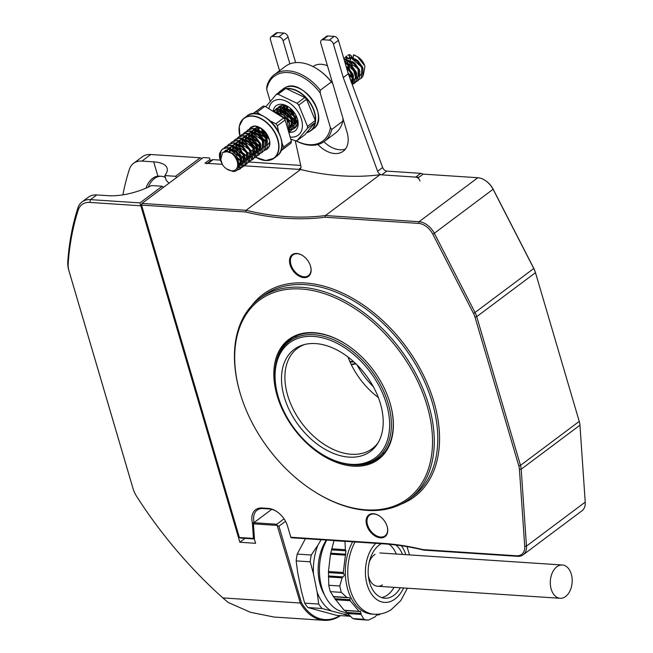 <?xml version="1.0" encoding="UTF-8"?>
<svg xmlns="http://www.w3.org/2000/svg" width="653" height="653" viewBox="0 0 653 653"><rect width="100%" height="100%" fill="white"/><g stroke="black" fill="none" stroke-linecap="round" stroke-linejoin="round"><path stroke-width="0.98" d="M304.673 344.482A62.574 41.245 -126.8 0 0 297.36 348.392A62.574 41.245 -126.8 0 0 287.671 395.367A62.574 41.245 -126.8 0 0 372.365 448.57A62.574 41.245 -126.8 0 0 378.185 442.652M378.365 397.555A62.574 41.245 53.2 0 1 347.992 356.995M380.381 403.53A63.692 41.98 53.2 0 1 377.344 444.007A63.692 41.98 53.2 0 1 328.541 451.166A63.692 41.98 53.2 0 1 284.316 397.195A63.692 41.98 53.2 0 1 303.139 344.898A63.692 41.98 53.2 0 1 380.381 403.53M386.462 403.929A71.748 47.294 -126.8 0 0 313.53 336.417A71.748 47.294 -126.8 0 0 278.235 396.787A71.748 47.294 -126.8 0 0 278.464 397.563A71.748 47.294 -126.8 0 0 319.864 452.856A71.748 47.294 -126.8 0 0 375.124 457.965A71.748 47.294 -126.8 0 0 386.462 403.929M278.464 397.563L278.276 396.951A72.997 48.118 53.2 0 1 278.047 396.167A72.997 48.118 53.2 0 1 289.344 341.364A72.997 48.118 53.2 0 1 388.16 403.432A72.997 48.118 53.2 0 1 376.854 458.235A72.997 48.118 53.2 0 1 320.403 453.206L319.864 452.856M355.942 363.827A15.639 5.787 163.6 0 1 351.314 364.668M353.812 361.835A9.387 3.469 163.6 0 1 350.032 361.95M373.369 386.739A62.574 41.245 53.2 0 1 356.962 364.831M366.7 525.11A13.558 8.938 -126.8 0 0 380.479 537.868A13.558 8.938 -126.8 0 0 387.147 526.457A13.558 8.938 -126.8 0 0 387.107 526.318A13.558 8.938 -126.8 0 0 379.279 515.87A13.558 8.938 -126.8 0 0 368.839 514.899A13.558 8.938 -126.8 0 0 366.7 525.11M379.417 515.96A12.929 8.522 -126.8 0 0 369.549 515.152A12.929 8.522 -126.8 0 0 367.549 524.857A12.929 8.522 -126.8 0 0 385.05 535.852A12.929 8.522 -126.8 0 0 387.058 526.163M290.103 264.865A13.558 8.938 -126.8 0 0 303.882 277.615A13.558 8.938 -126.8 0 0 310.55 266.212A13.558 8.938 -126.8 0 0 310.51 266.065A13.558 8.938 -126.8 0 0 302.69 255.617A13.558 8.938 -126.8 0 0 292.242 254.654A13.558 8.938 -126.8 0 0 290.103 264.865M302.821 255.707A12.929 8.522 -126.8 0 0 292.952 254.899A12.929 8.522 -126.8 0 0 290.952 264.612A12.929 8.522 -126.8 0 0 308.453 275.607A12.929 8.522 -126.8 0 0 310.461 265.91M240.565 394.592L240.377 393.979A125.139 82.49 53.2 0 1 239.969 392.633A125.139 82.49 53.2 0 1 259.347 298.682A125.139 82.49 53.2 0 1 428.743 405.08A125.139 82.49 53.2 0 1 409.366 499.031A125.139 82.49 53.2 0 1 312.583 490.411L312.052 490.06A123.89 81.666 -126.8 0 0 407.464 498.884A123.89 81.666 -126.8 0 0 427.046 405.586A123.89 81.666 -126.8 0 0 301.106 289.001A123.89 81.666 -126.8 0 0 240.165 393.253A123.89 81.666 -126.8 0 0 240.565 394.592A123.89 81.666 -126.8 0 0 312.052 490.06M390.078 403.146A74.875 49.359 53.2 0 1 353.249 466.16A74.875 49.359 53.2 0 1 277.133 395.694A74.875 49.359 53.2 0 1 288.961 339.307A74.875 49.359 53.2 0 1 346.629 344.637A74.875 49.359 53.2 0 1 389.833 402.338A74.875 49.359 53.2 0 1 390.078 403.146M349.216 464.561A74.042 48.804 -126.8 0 0 378.487 458.316A74.042 48.804 -126.8 0 0 389.947 402.73A74.042 48.804 -126.8 0 0 389.776 402.134M379.842 457.239A74.042 48.804 53.2 0 1 372.863 460.781M346.808 344.76A74.042 48.804 -126.8 0 0 289.728 339.78A74.042 48.804 -126.8 0 0 275.493 366.104M285.777 344.482A74.042 48.804 53.2 0 1 291.132 338.776M276.856 511.625A17.729 11.689 -126.8 0 0 269.387 508.965L263.094 508.548A17.729 11.689 -126.8 0 0 257.119 510.156A17.729 11.689 -126.8 0 0 254.123 522.539L271.738 509.348L253.87 522.726L276.815 524.245L277.166 525.404L253.421 523.837L253.87 522.726M423.911 550.144L422.907 549.597L516.474 555.776A15.435 10.17 -126.8 0 0 524.718 546.316L519.437 469.409A15.435 10.17 -126.8 0 0 518.792 465.875L475.017 317.162A15.435 10.17 -126.8 0 0 473.572 313.579L432.89 234.337A15.435 10.17 -126.8 0 0 418.646 223.399L325.08 217.22L325.431 215.539L419.071 221.718A16.684 10.995 53.2 0 1 434.474 233.537L475.155 312.787A16.684 10.995 53.2 0 1 476.714 316.664L520.49 465.377A16.684 10.995 53.2 0 1 521.192 469.197L526.465 546.104A16.684 10.995 53.2 0 1 523.175 554.805A16.684 10.995 53.2 0 1 517.551 556.323L423.911 550.144A333.716 219.971 -126.8 0 0 383.148 543.81L290.96 537.729L287.442 525.771M523.175 554.805L581.937 510.809A16.684 10.995 -126.8 0 0 585.227 502.108L579.946 425.201A16.684 10.995 -126.8 0 0 579.244 421.381L535.476 272.668A16.684 10.995 -126.8 0 0 535.419 272.489A16.684 10.995 -126.8 0 0 533.909 268.791L493.235 189.541A16.684 10.995 -126.8 0 0 485.114 180.383A16.684 10.995 -126.8 0 0 477.833 177.722L423.177 174.114L418.908 177.314L379.924 174.735L325.431 215.539A333.716 219.971 -126.8 0 1 246.091 210.307L245.593 211.98L141.562 205.115L239.382 537.492L253.446 538.423L252.376 522.857A18.978 12.513 53.2 0 1 262.008 507.993L268.301 508.409A18.978 12.513 53.2 0 1 276.586 511.446A18.978 12.513 53.2 0 1 287.532 526.065A18.978 12.513 53.2 0 1 287.598 526.269L290.822 537.239L382.07 543.263A334.965 220.796 53.2 0 1 422.907 549.597M485.114 180.383L485.644 180.734A15.435 10.17 53.2 0 1 493.162 189.207L533.836 268.448A15.435 10.17 53.2 0 1 535.231 271.868A15.435 10.17 53.2 0 1 535.28 272.04M290.96 537.729L290.822 537.239M254.123 522.539L252.376 522.857M254.441 538.749L253.446 538.423M254.458 538.97L240.467 538.039L239.382 537.492L141.366 204.487L141.562 205.115L141.987 203.434L246.091 210.307L300.576 169.502A333.716 219.971 -126.8 0 0 379.924 174.735M325.08 217.22A334.965 220.796 53.2 0 1 245.593 211.98M300.576 169.502L244.14 165.78L298.748 169.38L300.919 167.764M207.287 163.348L211.727 160.026A4.171 2.751 53.2 0 1 213.139 159.642L208.111 163.405L222.232 164.336L204.969 163.193L209.988 159.438L209.548 157.977L203.254 157.561L141.987 203.434L141.799 204.169M210.446 160.981L209.988 159.438M353.404 361.468A8.342 3.085 163.6 0 1 349.747 361.297M355.607 363.509A14.603 5.404 163.6 0 1 351.11 364.26M165.38 177.534A20.855 13.656 93.8 0 0 161.299 176.277L159.414 176.155A20.855 13.656 93.8 0 0 146.011 188.064A20.855 13.656 93.8 0 0 145.978 188.162M161.299 176.277A20.855 13.656 93.8 0 0 148.296 187.125M340.539 615.624A54.232 35.507 -86.2 0 1 324.223 620.35L273.999 617.036L250.45 612.285L228.166 602.441L222.836 597.903L300.315 603.021L277.166 525.404M324.223 620.35A54.232 35.507 -86.2 0 1 300.315 603.021L301.417 602.58A53.391 34.96 93.8 0 0 339.919 615.583M168.956 183.24L166.164 180.195L164.809 175.584A37.539 13.884 -16.4 0 0 167.111 168.18A37.539 13.884 -16.4 0 0 153.692 161.862L141.97 161.087A25.026 16.496 -126.8 0 0 133.538 163.356A25.026 16.496 -126.8 0 0 129.359 169.421A333.716 219.971 53.2 0 0 122.895 194.855M82.058 201.899A25.026 16.496 53.2 0 1 90.498 199.63L139.971 202.895L140.836 205.793L89.788 202.43A22.945 15.125 -126.8 0 0 78.229 210.07A331.626 218.592 -126.8 0 0 68.181 263.494A22.945 15.125 -126.8 0 0 69.153 271.468L133.032 488.509A22.945 15.125 -126.8 0 0 133.106 488.754L132.796 487.734A25.026 16.496 53.2 0 1 132.714 487.465L68.834 270.424A25.026 16.496 53.2 0 1 67.773 261.731A333.716 219.971 53.2 0 1 77.887 207.964A25.026 16.496 53.2 0 1 82.058 201.899L88.343 197.206A25.026 16.496 53.2 0 1 96.775 194.929L108.496 195.704A37.539 13.884 -16.4 0 0 151.496 185.55L162.189 186.252L163.413 187.387M202.185 158.361L200.234 157.773L150.761 154.508A25.026 16.496 -126.8 0 0 142.33 156.777L133.538 163.356M139.971 202.895L162.189 186.252M141.587 205.23L140.836 205.793L239.863 542.259L245.087 538.35M133.106 488.754A22.945 15.125 -126.8 0 0 136.812 496.672A331.626 218.592 -126.8 0 0 222.836 597.903M285.516 521.282L278.937 526.204L301.417 602.58M278.937 526.204L277.59 525.796M164.809 175.584L175.502 176.286L200.234 157.773M176.726 177.42L175.502 176.286M253.421 523.837L254.499 539.582L255.592 543.304L239.863 542.259M276.815 524.245L284.022 518.849M310.208 561.825L296.168 560.903A51.097 33.458 93.8 0 1 297.213 554.079L311.252 555.009A51.097 33.458 -86.2 0 0 310.208 561.825L313.44 573.758A46.926 30.724 93.8 0 1 317.791 545.386L311.252 555.009M317.791 545.386L321.129 539.721M305.4 538.684L297.213 554.079M304.657 603.111L318.705 604.041A51.097 33.458 -86.2 0 0 322.019 608.49L307.971 607.568A51.097 33.458 93.8 0 1 304.657 603.111L301.425 591.185L297.711 572.722L296.168 560.903M307.971 607.568L336.719 615.371L350.343 616.269M350.759 616.293L343.519 614.155A46.926 30.724 93.8 0 0 347.453 613.559M343.519 614.155L322.019 608.49M324.68 595.218A39.629 25.949 -86.2 0 1 326.345 540.064M330.949 610.743A46.926 30.724 93.8 0 1 317.154 592.222L313.44 573.758M317.154 592.222L318.705 604.041M345.527 610.539L347.404 613.51L352.914 618.579A51.097 33.458 93.8 0 0 357.395 619.403L368.406 620.13A51.097 33.458 93.8 0 1 363.925 619.305L361.093 614.416L360.448 611.322L358.938 611.208L350.147 600.711L349.992 599.699C350.237 598.099 349.551 597.413 347.927 597.642L346.849 597.43L341.339 592.361L330.328 591.634L334.891 598.695L349.992 599.699M334.891 598.695L344.107 610.229L359.803 611.404M334.018 540.57A51.097 33.458 93.8 0 0 333.977 540.668L330.483 554.16L328.459 571.53L328.786 585.268A51.097 33.458 93.8 0 0 330.328 591.634M326.729 540.088A44.845 29.361 93.8 0 0 321.48 586.41A44.845 29.361 93.8 0 0 345.927 612.375L346.759 612.432M352.628 541.794A44.845 29.361 93.8 0 0 347.38 588.116A44.845 29.361 93.8 0 0 371.826 614.081L374.242 614.244C380.291 614.563 385.915 613.061 391.123 609.747L400.754 600.638L407.366 588.214M345.029 541.296A51.097 33.458 93.8 0 0 344.988 541.394L333.977 540.668M331.553 549.867L345.927 550.814L345.364 549.72L344.988 541.394M345.927 550.814L343.29 572.51L343.641 573.587C344.604 574.934 344.351 576.044 342.89 576.925L342.09 577.848L339.797 585.994A51.097 33.458 93.8 0 0 341.339 592.361M348.669 597.568L333.161 596.524M377.14 614.669L378.185 614.791L377.14 614.669L374.871 616.954L368.406 620.13M378.185 614.791L377.059 614.718M380.462 613.918L378.789 614.865M381.319 543.688A28.161 18.439 93.8 0 0 380.348 544.267A28.161 18.439 93.8 0 0 368.284 575.171A28.161 18.439 93.8 0 0 384.772 598.213A28.161 18.439 93.8 0 0 392.91 595.977A28.161 18.439 93.8 0 0 400.346 587.749M402.542 554.446A28.161 18.439 93.8 0 0 395.898 545.018M381.654 597.593A28.161 18.439 93.8 0 0 386.625 595.56A28.161 18.439 93.8 0 0 394.053 587.333M396.257 554.03A28.161 18.439 93.8 0 0 389.196 544.292M352.914 618.579L363.925 619.305M328.786 585.268L339.797 585.994M375.042 554.283A16.684 10.921 93.8 0 0 369.174 562.404M368.308 575.481A16.684 10.921 93.8 0 0 382.487 584.925M571.285 574.118A16.684 10.921 93.8 0 0 562.339 564.992A16.684 10.921 93.8 0 0 551.197 589.161A16.684 10.921 93.8 0 0 560.143 598.287A16.684 10.921 93.8 0 0 571.285 574.118M420.001 181.028A4.171 2.751 -126.8 0 0 415.757 177.102L420.777 173.339A4.171 2.751 53.2 0 1 422.964 174.269M381.752 174.857A4.171 2.751 53.2 0 1 377.622 171.257L343.266 77.536L348.286 73.773L382.642 167.494A4.171 2.751 -126.8 0 0 386.772 171.102L381.752 174.857L415.757 177.102M386.772 171.102L420.777 173.339M343.266 77.536L333.414 44.069A4.171 2.751 -126.8 0 0 329.177 40.143L322.884 39.735A4.171 2.751 -126.8 0 0 321.48 40.111L326.5 36.348A4.171 2.751 53.2 0 1 327.904 35.972L334.197 36.388A4.171 2.751 53.2 0 1 338.434 40.315L348.286 73.773M321.48 40.111A4.171 2.751 -126.8 0 0 320.827 43.245L332.671 83.478M342.98 118.511L347.094 132.469A25.026 16.496 53.2 0 1 343.217 151.259A25.026 16.496 53.2 0 1 317.897 144.533M323.896 141.75A25.026 16.496 -126.8 0 0 345.453 149.015M289.891 63.904L283.076 40.747A4.171 2.751 -126.8 0 0 278.839 36.829L272.546 36.413A4.171 2.751 -126.8 0 0 271.142 36.788L276.162 33.025A4.171 2.751 53.2 0 1 277.566 32.65L283.859 33.066A4.171 2.751 53.2 0 1 288.095 36.992L295.646 62.623M271.142 36.788A4.171 2.751 -126.8 0 0 270.489 39.923L279.557 70.736M295.246 140.73L300.886 166.197A4.171 2.751 53.2 0 1 300.16 169.005A4.171 2.751 53.2 0 1 298.748 169.38M213.139 159.642L220.29 160.116M237.896 161.275L238.484 161.315M249.324 162.034L300.715 165.421M208.111 163.405A4.171 2.751 -126.8 0 0 206.707 163.781M317.636 69.251L318.174 69.602A40.462 26.675 53.2 0 1 332.761 83.6L331.357 81.952A41.71 27.499 -126.8 0 0 317.636 69.251A41.71 27.499 -126.8 0 0 285.377 66.377L274.325 74.654A41.71 27.499 53.2 0 1 320.305 90.22L331.357 81.952M327.455 65.741A25.026 16.496 -126.8 0 0 312.983 66.549M342.882 121.123L331.838 129.392A41.71 27.499 53.2 0 1 324.329 141.432L335.381 133.163A41.71 27.499 -126.8 0 0 342.882 121.123L342.988 118.348L332.761 83.6M324.329 141.432A41.71 27.499 53.2 0 1 295.719 140.738M296.34 116.136A10.652 7.02 53.2 0 1 295.899 115.81M270.211 101.337L266.718 89.469A40.462 26.675 -126.8 0 1 287.965 72.548A40.462 26.675 -126.8 0 1 320.207 92.995L330.434 127.743A40.462 26.675 -126.8 0 1 295.85 140.73M331.838 129.392L330.434 127.743M274.325 74.654A41.71 27.499 53.2 0 0 266.824 86.694L266.718 89.469M320.207 92.995L320.305 90.22M231.693 170.825A11.158 7.354 -126.8 0 0 237.676 164.385A11.158 7.354 -126.8 0 0 231.178 153.039L226.681 151.7L222.551 152.573L220.747 159.618L222.502 164.76A11.158 7.354 -126.8 0 0 226.828 169.037A11.158 7.354 -126.8 0 0 231.693 170.825M226.828 169.037L232.868 171.421C241.014 172.433 240.353 158.328 231.178 153.039M343.723 58.264L346.71 56.884L343.723 58.264M343.992 59.186L345.437 59.113L353.918 62.737L359.705 70.973L359.632 78.833L357.983 80.662M344.066 59.431L345.045 59.407L358.244 68.859L357.787 80.817L356.203 81.609M293.989 114.055L291.001 108.888M296.56 121.164L297.67 121.246M296.038 120.903L292.087 117.899L287.075 108.92M286.945 108.341L286.683 106.096M297.654 122.054L296.609 121.67M291.793 118.299L290.789 117.213M289.295 115.214L288.504 113.908M286.447 108.096L286.283 106.292M293.377 123.556L294.952 123.597M292.854 123.295L288.904 120.283L283.884 111.312M283.753 110.724L283.484 108.104M283.524 107.092L283.794 105.402M283.263 110.479L283.092 108.145M283.157 107.027L283.475 105.386M280.423 112.251L280.308 109.867M280.333 109.484L280.782 107.165M280.88 106.88L281.5 105.541M291.279 126.829L290.234 126.445M280.072 112.871L279.933 109.777M279.974 109.41L280.48 107.174M280.586 106.904L281.247 105.606M277.109 112.879L277.117 112.251M277.141 111.867L277.59 109.549M277.688 109.263L278.562 107.525M278.709 107.312L279.647 106.276M276.782 111.802L277.288 109.565M277.394 109.288L278.317 107.614M278.472 107.402L279.435 106.406M276.741 108.414L281.663 106.863L290.144 110.496L295.923 118.732L295.85 126.592L294.405 128.274L292.568 129.139M274.366 111.304L275.125 109.998M275.28 109.794L276.537 108.561L281.263 107.165L294.446 116.585L294.005 128.576L292.43 129.367M291.214 130.665L291.254 118.968L278.072 109.557L273.746 110.651L278.472 109.255L286.953 112.879L292.732 121.123L292.658 128.976L291.018 130.804M274.905 111.639L283.761 115.271L289.54 123.507L289.328 131.612M269.101 139.138L266.579 136.999L261.771 128.812M266.277 137.399L265.273 136.314M263.779 134.322L261.2 128.494M267.338 142.395L263.388 139.391L258.555 131.114M258.245 129.833L257.992 127.784M265.706 141.954L262.09 138.705M260.588 136.706L258.017 130.878M257.747 129.588L257.576 127.784M254.564 131.971L254.392 130.167M251.87 134.608L251.609 132.559M259.323 146.729L255.707 143.48M254.213 141.481L251.634 135.653M251.372 134.363L251.201 132.559M248.679 136.991L248.532 136.126M250.009 128.804L252.287 126.821M257.87 150.108L256.139 149.113M249.764 128.894L251.021 127.67L254.237 126.356M246.818 131.196L248.23 129.759L252.964 128.355L261.437 131.979L267.224 140.224L267.15 148.076L265.502 149.912M238.745 140.493L241.953 139.718L248.687 142.493L253.299 148.884L253.331 154.973L252.229 156.279L254.123 154.377L254.686 152.533L252.948 151.504M246.581 131.286L247.838 130.053L252.564 128.657L265.747 138.077L265.306 150.068L263.722 150.859M242.304 141.766L242.157 140.901M243.634 133.579L245.046 132.143L249.773 130.747L258.253 134.371L264.032 142.615L263.959 150.468L262.318 152.296M250.752 154.5L249.756 153.888M243.389 133.669L244.646 132.445L249.373 131.041L262.555 140.46L262.114 152.451L260.539 153.251M239.112 144.158L238.965 143.293M240.443 135.971L241.855 134.534L246.581 133.13L255.062 136.763L260.841 144.999L260.776 152.859L259.127 154.688M232.362 145.268L235.578 144.493L242.304 147.268L246.924 153.659L246.948 159.756L245.846 161.054L247.748 159.152L248.311 157.308L242.957 153.031M241.455 151.031L239.12 146.076M240.198 136.061L241.455 134.828L246.181 133.432L259.363 142.852L258.931 154.843L257.347 155.634M235.921 146.55L235.774 145.676M237.251 138.354L238.663 136.918L243.389 135.522L251.87 139.146L257.657 147.39L257.584 155.243L255.935 157.071M245.12 159.659L243.381 158.663M237.015 138.444L238.272 137.22L242.998 135.824L256.18 145.235L255.739 157.226L254.156 158.026M234.068 140.746L235.48 139.309L240.206 137.905L248.687 141.538L254.466 149.774L254.392 157.634L252.752 159.463M224.371 151.472L225.44 150.41L229.195 149.268L235.929 152.043L240.541 158.434L240.573 164.532L239.471 165.829L241.373 163.927L241.936 162.083L240.19 161.054M233.823 140.836L235.08 139.603L239.806 138.207L252.989 147.627L252.548 159.618L250.972 160.409M232.093 141.848L237.015 140.297L245.495 143.921L251.274 152.165L251.209 160.018L249.56 161.846M241.953 165.397L238.631 164.385M230.631 143.227L231.888 141.995L236.615 140.599L249.797 150.01L249.364 162.001L247.781 162.801M228.909 144.231L233.823 142.689L242.304 146.313L248.083 154.549L248.018 162.409L246.573 164.091L244.736 164.956M241.145 167.65L238.329 167.723M227.448 145.611L228.697 144.386L233.431 142.983L246.614 152.402L246.173 164.393L244.589 165.185M225.718 146.623L230.64 145.072L239.12 148.696L244.899 156.94L244.826 164.793L243.381 166.482L241.545 167.348M224.257 148.002L225.514 146.77L230.24 145.374L243.422 154.785L242.981 166.776L241.406 167.576M355.95 81.682L353.902 81.854M344.784 61.888L350.734 65.12L356.514 73.365L356.44 81.217L354.799 83.045M344.923 62.345L355.82 72.875L354.595 83.209L353.02 84M352.759 84.074L352.106 84.196M346.123 66.426L347.543 67.512L353.322 75.756L353.257 83.608L352.342 84.833M346.343 67.169L352.987 76.23L352.302 84.735M348.849 75.307L350.734 80.458M296.225 126.617L295.76 126.755M296.054 126.829L295.613 126.984M295.36 127.049L293.311 127.221M292.299 129.204L290.201 129.286M292.169 129.441L290.12 129.604M290.822 130.959L289.352 131.718M275.435 111.973L286.904 119.466L289.246 131.326M268.089 147.864L267.053 148.247M267.967 148.027L266.914 148.468M260.278 153.316L258.229 153.488M257.094 155.708L255.037 155.871M253.903 158.091L251.854 158.263M250.711 160.483L248.662 160.646M247.52 162.866L245.471 163.038M244.336 165.258L242.287 165.429M241.275 167.405L239.178 167.486M220.934 161.658L220.134 159.201L221.008 150.753L222.722 148.86L227.448 147.464L235.929 151.088L241.708 159.324L241.634 167.184L240.19 168.866L237.039 169.919M222.502 164.76L220.077 159.422A13.248 8.734 53.2 0 1 219.775 152.884L222.322 149.162L227.048 147.758L240.231 157.177L239.798 169.168L236.721 170.213M361.37 78.131L361.852 67.308L350.277 57.284L350.677 56.991L357.109 60.345L362.888 68.589L362.823 76.442L361.174 78.278M360.978 78.433L359.395 79.225M359.142 79.299L358.505 79.421L356.709 77.568L355.901 78.433M350.677 56.991L352.465 58.835L357.109 61.309L361.721 67.7L361.754 73.789L360.472 75.217M355.379 59.056L357.909 60.713L362.521 67.104L363.035 69.038M357.534 56.713L358.742 57.521A11.158 7.354 53.2 0 1 364.709 65.798L357.428 56.648L353.469 54.901L353.265 58.239M364.921 66.508L363.346 75.152M355.273 55.456A13.248 8.734 -126.8 0 0 353.551 54.836L353.844 54.991M350.277 57.284L350.628 60.533M351.02 61.855L352.285 66.149M352.906 68.263L355.893 78.417M352.302 78.793L350.016 71.03M349.559 69.471L348.049 64.353M347.665 63.039L347.037 60.917M346.539 59.203L346.237 58.182L350.171 58.982M352.138 57.415L351.796 56.264L349.771 54.591A13.248 8.734 -126.8 0 0 347.739 55.309L349.502 54.795L349.249 58.174L348.449 58.77L346.71 56.884M351.567 76.303L348.082 73.087M345.355 62.059L345.78 61.039M348.531 58.427L349.249 58.174M351.934 77.536L348.947 75.495M344.849 61.904L345.249 61.162M345.437 57.26L346.694 56.036M348.857 68.728L347.42 64.067M347.355 62.884L347.388 62.108M346.237 58.182L346.31 57.178M220.257 160.009L219.775 152.884M239.471 165.829L238.631 166.303M226.55 151.063L227.26 149.513M229.179 147.66L232.386 146.884L239.112 149.659L243.732 156.051L243.765 162.14L242.475 163.568M242.075 163.797L238.59 164.025M229.366 151.504L229.578 149.284M230.044 147.864L230.444 147.129M245.267 161.405L242.328 161.756M241.863 161.658L236.027 157.691M235.129 156.516L233.725 153.994M232.558 148.843L232.762 146.901M233.235 145.48L233.635 144.737M235.553 142.885L238.761 142.109L245.495 144.884L250.107 151.276L250.14 157.365L248.858 158.793M248.458 159.022L245.52 159.373M245.046 159.275L241.071 157.153M236.917 151.61L235.806 147.643M235.741 146.452L235.953 144.509M236.427 143.089L236.827 142.346M251.642 156.63L248.703 156.981M248.238 156.883L243.716 154.288M240.426 149.912L238.998 145.26M238.933 144.068L239.145 142.125M239.618 140.705L240.01 139.962M241.928 138.109L245.144 137.334L251.87 140.109L256.49 146.501L256.515 152.59L255.233 154.018M254.833 154.247L251.895 154.59M251.429 154.5L247.446 152.378M243.291 146.827L242.19 142.868M242.124 141.677L242.328 139.734M242.802 138.314L243.202 137.571M245.12 135.718L248.328 134.942L255.062 137.718L259.674 144.109L259.706 150.198L258.425 151.627M258.025 151.855L255.086 152.206M254.613 152.108L250.638 149.994M246.483 144.444L245.373 140.477M245.308 139.293L245.52 137.35M245.993 135.93L246.393 135.187M248.311 133.334L251.519 132.559L258.253 135.334L262.865 141.725L262.898 147.815L261.608 149.243M261.216 149.472L260.416 149.766M259.87 149.863L258.27 149.815M257.804 149.725L253.821 147.602M249.666 142.052L248.564 138.093M248.499 136.901L248.711 134.959M249.185 133.538L249.585 132.796M251.495 130.943L254.711 130.167L261.437 132.943L266.057 139.334L266.089 145.423L264.8 146.852M260.31 147.137L256.466 144.737M253.184 140.362L251.756 135.702M251.691 134.518L251.903 132.575M252.368 131.155L254.931 128.323L258.866 127.188M254.931 128.323L257.894 127.776L261.445 128.592M269.624 142.191L267.991 144.468M254.882 132.126L255.086 130.184M255.56 128.763L257.2 126.625M263.396 140.436L262.849 139.962M259.559 135.587L258.082 130.249M258.066 129.743L258.278 127.792M266.579 138.052L266.032 137.579M262.751 133.196L261.314 128.51M277.011 111.843L280.219 111.067L286.953 113.842L291.565 120.234L291.597 126.323L290.316 127.751M277.452 113.296L277.574 112.855M277.884 112.047L280.447 109.222L284.21 108.08L285.753 108.259M280.202 109.451L283.41 108.676L290.136 111.451L294.756 117.842L294.789 123.931L293.499 125.36M293.099 125.588L290.161 125.939M280.39 113.026L280.921 110.031M281.068 109.663L282.937 107.353M283.582 110.635L284.104 107.639M284.259 107.272L285.328 105.664M296.07 121.066L291.548 118.471M288.267 114.095L287.94 113.402M286.765 108.251L286.994 106.219M297.025 117.777L295.278 116.561M291.124 111.01L290.21 108.194M346.49 67.683L352.155 74.866L352.187 80.956L351.322 82.058M345.241 63.431L350.726 66.084L355.346 72.475L355.379 78.564L354.089 79.993M353.689 80.221L350.775 80.572M344.637 61.374L347.192 60.917L353.918 63.692L358.538 70.091L358.562 76.181L357.281 77.609M222.787 152.41L226.803 151.063L233.537 153.839L238.149 160.23L238.671 164.948M224.869 151.3L225.848 150.133M234.198 149.79L236.721 151.447L241.341 157.838L241.855 159.781M240.271 165.233L238.663 165.927M227.187 151.08L227.791 149.39M237.39 147.407L239.912 149.064L244.532 155.455L245.046 157.389M245.12 159.699L244.557 161.544L242.475 163.372M242.075 163.495L238.427 163.119M230.231 151.823L230.248 149.357M230.558 148.019L230.974 146.998M240.582 145.015L243.104 146.672L247.716 153.063L248.238 155.006M246.23 160.728L245.667 160.981M245.259 161.103L242.165 160.932M241.079 160.499L237.48 157.83L233.578 150.484M233.407 149.3L233.439 146.974M233.741 145.635L234.166 144.615M243.765 142.632L246.287 144.289L250.907 150.68L251.421 152.614M251.503 154.916L250.94 156.769L248.85 158.597M248.45 158.72L247.911 158.818M247.316 158.859L245.357 158.54M244.842 158.361L240.663 155.438L236.77 148.092M236.59 146.917L236.631 144.582M236.933 143.244L237.357 142.223M246.956 140.24L249.479 141.897L254.099 148.288L254.613 150.231M252.605 155.953L252.042 156.206M251.642 156.328L248.548 156.149M239.782 144.525L239.822 142.199M240.124 140.86L240.541 139.832M250.148 137.856L252.67 139.513L257.282 145.905L257.804 147.839M257.878 150.141L257.315 151.994L255.233 153.822M254.825 153.945L251.731 153.765M242.973 142.142L243.006 139.807M243.308 138.469L243.732 137.448M253.331 135.465L255.862 137.122L260.474 143.513L260.988 145.456M261.069 147.758L260.506 149.602L258.604 151.504M258.98 151.178L258.425 151.431M258.017 151.553L254.923 151.374M246.157 139.75L246.197 137.424M246.499 136.077L246.924 135.057M256.523 133.081L259.045 134.73L263.665 141.13L264.179 143.064M262.171 148.786L261.608 149.047M260.074 149.3L258.115 148.99M257.6 148.811L253.421 145.888L249.528 138.542M249.348 137.359L249.389 135.032M249.691 133.694L250.107 132.673M250.948 131.31L255.503 129.572L257.053 129.751M259.714 130.69L262.237 132.347L266.848 138.738L267.371 140.673M265.779 146.125L264.8 146.656M260.212 146.174L256.613 143.505L252.719 136.159M252.54 134.975L252.572 132.649M252.882 131.302L254.319 128.861M255.723 132.583L255.764 130.257M256.066 128.919L257.331 126.666M267.167 141.644L262.988 138.722L259.094 131.375M258.914 130.2L258.955 127.866M268.93 138.558L266.179 136.338L262.335 129.237M282.031 113.973L284.561 115.63L289.173 122.021L289.695 123.964M276.464 112.202L281.019 110.471L282.569 110.643M285.222 111.59L287.744 113.247L292.364 119.638L292.879 121.572M278.064 113.72L278.276 112.594M278.39 112.202L279.827 109.761M288.414 109.198L290.936 110.855L295.556 117.246L296.07 119.189M294.062 124.911L293.499 125.164M293.099 125.286L290.005 125.107M281.239 113.483L281.467 110.21M281.582 109.818L283.018 107.37M283.353 107.059L282.839 107.427M297.254 122.519L296.691 122.78M296.282 122.903L293.189 122.723M292.675 122.544L288.504 119.621L284.602 112.275M284.43 111.1L284.586 108.096M284.765 107.427L285.59 105.737M297.629 120.609L296.38 120.332M295.866 120.152L291.687 117.238L287.687 109.288M287.614 108.708L287.638 106.504M348.269 73.716L350.286 78.589M346.106 66.369L348.335 67.871L352.955 74.271L353.469 76.205M353.551 78.507L352.987 80.36L351.306 82.009M349.004 63.831L351.526 65.488L356.146 71.879L356.66 73.813M356.734 76.123L356.171 77.968L354.089 79.797M353.689 79.919L350.596 79.739M352.196 61.439L354.718 63.096L359.33 69.487L359.852 71.43M359.925 73.732L359.362 75.585L357.281 77.405M302.845 90.424A24.822 16.358 53.2 0 1 317.227 109.631M297.629 122.731A13.558 8.938 53.2 0 1 296.682 122.47M296.25 122.323A13.558 8.938 53.2 0 1 292.389 120.209M291.556 119.556A13.558 8.938 53.2 0 1 286.504 113.14M286.055 112.169A13.558 8.938 53.2 0 1 284.847 107.892M284.798 107.435A13.558 8.938 53.2 0 1 284.757 105.541M290.618 137.057A21.067 13.884 -126.8 0 0 299.751 133.743A21.067 13.884 -126.8 0 0 294.683 107.557A21.067 13.884 -126.8 0 0 271.436 102.913A21.067 13.884 -126.8 0 0 269.02 108.3M291.034 139.211L295.344 140.762A26.071 17.182 53.2 0 0 297.123 140.566L307.416 128.363A26.071 17.182 53.2 0 0 307.514 126.339L298.764 105.109A26.071 17.182 53.2 0 0 297.082 103.28L278.039 94.252A26.071 17.182 53.2 0 0 276.268 94.44L265.967 106.643A26.071 17.182 53.2 0 0 265.959 106.766M273.248 110.635A15.745 10.383 53.2 0 1 275.011 106.806A15.745 10.383 53.2 0 1 288.34 106.806A15.745 10.383 53.2 0 1 297.425 118.944A15.745 10.383 53.2 0 1 296.176 129.849A15.745 10.383 53.2 0 1 289.524 132.347M288.895 107.182A13.248 8.734 -126.8 0 0 278.202 107.508A13.248 8.734 -126.8 0 0 278.186 107.525M278.031 107.721A13.248 8.734 -126.8 0 0 277.125 109.32M294.699 128.037A13.248 8.734 -126.8 0 0 296.005 126.894A13.248 8.734 -126.8 0 0 297.213 118.299M276.268 94.44L284.039 88.62A26.071 17.182 -126.8 0 1 285.81 88.433L278.039 94.252M285.81 88.433L304.853 97.46L297.082 103.28M304.853 97.46A26.071 17.182 -126.8 0 1 306.535 99.289L298.764 105.109M306.535 99.289L315.285 120.519L307.514 126.339M315.285 120.519A26.071 17.182 -126.8 0 1 315.187 122.544L307.416 128.363M315.187 122.544L304.894 134.747L297.123 140.566M280.643 151.08L291.018 143.105A26.071 17.182 -126.8 0 0 291.393 141.236L285.149 119.956A26.071 17.182 -126.8 0 0 283.639 117.964L264.922 106.276A26.071 17.182 -126.8 0 0 263.037 106.145L255.258 111.965A26.071 17.182 53.2 0 1 257.143 112.096L261.061 115.148M280.733 150.843L283.247 148.925A26.071 17.182 53.2 0 0 283.622 147.056L281.712 142.395M278.586 131.947L277.378 125.776A26.071 17.182 53.2 0 0 275.868 123.784L270.285 120.976M255.258 111.965L252.784 113.859M256.36 138.918L254.205 140.534M291.018 143.105L283.247 148.925M283.622 147.056L291.393 141.236M285.149 119.956L277.378 125.776M275.868 123.784L283.639 117.964M264.922 106.276L257.143 112.096M268.579 137.579A13.248 8.734 53.2 0 1 262.335 129.229M256.719 139.301A26.071 17.182 -126.8 0 0 257.927 140.868M261.306 128.429A13.346 8.799 -126.8 0 0 251.03 127.539A13.346 8.799 -126.8 0 0 250.54 127.939A13.346 8.799 -126.8 0 0 249.691 128.927M249.96 140.166A13.346 8.799 -126.8 0 0 256.947 148.149M266.016 149.513A13.346 8.799 -126.8 0 0 267.028 148.908A13.346 8.799 -126.8 0 0 267.493 148.517L267.028 148.908M267.51 148.5A13.346 8.799 -126.8 0 0 269.069 138.795M409.366 499.031L412.884 496.394A125.139 82.49 -126.8 0 0 432.253 402.452A125.139 82.49 -126.8 0 0 262.865 296.054L259.347 298.682M251.789 305.531A126.396 83.315 53.2 0 1 348.71 296.136A126.396 83.315 53.2 0 1 433.951 401.946A126.396 83.315 53.2 0 1 400.664 504.353M432.89 234.337L493.162 189.207M473.572 313.579L533.836 268.448M524.718 546.316L526.465 546.104L585.227 502.108M519.437 469.409L521.192 469.197L579.946 425.201M518.792 465.875L520.49 465.377L579.244 421.381M535.476 272.668L476.714 316.664L475.017 317.162M418.646 223.399L419.071 221.718L477.833 177.722M517.551 556.323L516.474 555.776M383.148 543.81L382.07 543.263M269.387 508.965L268.301 508.409M263.094 508.548L262.008 507.993M379.638 457.378A74.254 48.942 53.2 0 1 374.92 459.573M287.516 342.841A74.254 48.942 53.2 0 1 290.952 338.931M157.904 176.179L153.692 161.862M96.775 194.929L90.498 199.63L89.788 202.43M150.761 154.508L141.97 161.087M77.887 207.964L78.229 210.07M67.773 261.731L68.181 263.494M68.834 270.424L69.153 271.468M132.714 487.465L133.032 488.509M355.044 541.957A44.845 29.361 93.8 0 0 349.796 588.28A44.845 29.361 93.8 0 0 374.242 614.244M375.81 543.329A32.332 21.165 93.8 0 0 367.427 585.545A32.332 21.165 93.8 0 0 393.849 599.805A32.332 21.165 93.8 0 0 403.619 587.961M347.404 613.51L361.093 614.416M346.767 612.465L361.142 613.412M335.316 599.732L350.147 600.711M328.402 576.942L342.09 577.848M328.516 575.979L342.89 576.925M328.541 572.591L343.641 573.587M328.459 571.53L343.29 572.51M330.483 554.16L345.315 555.132M330.802 553.205L345.902 554.201M331.675 548.814L345.364 549.72M405.815 554.666A32.332 21.165 93.8 0 0 401.464 545.777M377.622 171.257L382.642 167.494M338.434 40.315L333.414 44.069M329.177 40.143L334.197 36.388M327.904 35.972L322.884 39.735M288.095 36.992L283.076 40.747M277.566 32.65L272.546 36.413M278.839 36.829L283.859 33.066M281.974 90.171A24.822 16.358 -126.8 0 0 279.525 92M306.926 132.486A24.822 16.358 -126.8 0 0 308.747 131.767A24.822 16.358 -126.8 0 0 315.089 122.674M308.983 131.849A25.026 16.496 53.2 0 1 306.747 132.681L310.689 130.804A25.026 16.496 53.2 0 1 308.983 131.849M283.451 88.669L285.173 87.608C302.437 77.16 330.557 118.12 313.448 128.739A25.026 16.496 -126.8 0 0 312.542 100.048A25.026 16.496 -126.8 0 0 285.157 87.616A25.026 16.496 -126.8 0 0 283.451 88.669L278.774 92.563A25.026 16.496 53.2 0 1 280.684 90.734A25.026 16.496 53.2 0 1 282.39 89.69A25.026 16.496 53.2 0 1 282.969 89.42M286.177 88.555A25.026 16.496 53.2 0 1 311.326 104.553A25.026 16.496 53.2 0 1 310.689 130.804L313.448 128.739M315.268 121.474A24.822 16.358 -126.8 0 0 306.918 98.905A24.822 16.358 -126.8 0 0 286.781 88.759M239.871 136.199L239.316 126.241L243.104 118.96A25.026 16.496 53.2 0 1 244.026 118.185A25.026 16.496 53.2 0 1 271.681 127.621A25.026 16.496 53.2 0 1 274.937 157.495A25.026 16.496 53.2 0 1 274.031 158.255A25.026 16.496 53.2 0 1 255.764 157.21A24.822 16.358 -126.8 0 0 274.684 157.422A24.822 16.358 -126.8 0 0 270.897 127.106A24.822 16.358 -126.8 0 0 243.12 119.205A24.822 16.358 -126.8 0 0 239.929 136.175A25.026 16.496 53.2 0 1 243.096 118.968M249.258 129.123A13.558 8.938 53.2 0 1 250.279 127.874A13.558 8.938 53.2 0 1 265.453 132.192A13.558 8.938 53.2 0 1 267.518 148.753A13.558 8.938 53.2 0 1 265.314 150.059L265.706 149.766M265.208 150.092A13.558 8.938 53.2 0 1 264.024 150.353M257.021 148.533A13.558 8.938 53.2 0 1 251.176 142.868M276.79 156.189A25.026 16.496 -126.8 0 0 277.705 155.422A25.026 16.496 -126.8 0 0 274.448 125.547A25.026 16.496 -126.8 0 0 246.785 116.12C262.212 102.399 293.899 142.623 277.713 155.414L274.031 158.255L265.738 160.565L255.707 157.251M266.187 117.875A24.822 16.358 53.2 0 1 280.57 137.081M535.231 271.868L535.419 272.489M383.131 453.533L384.519 452.431M295.621 336.662L297.074 335.642M376.846 614.857L378.438 614.963M344.523 610.473L359.419 611.453M333.43 596.76L347.478 597.691M409.562 554.911L406.999 546.659M562.339 564.992L379.858 552.952M560.143 598.287L377.663 586.255M242.663 163.438L243.455 162.842M249.038 158.663L249.838 158.067M255.413 153.888L256.213 153.292M351.085 82.254L351.885 81.658M354.277 79.862L355.069 79.266M357.46 77.478L358.26 76.883M223.048 152.198L222.551 152.573M246.785 116.12L243.104 118.96M251.03 127.539C258.841 120.079 276.203 142.036 267.501 148.509"/></g></svg>
